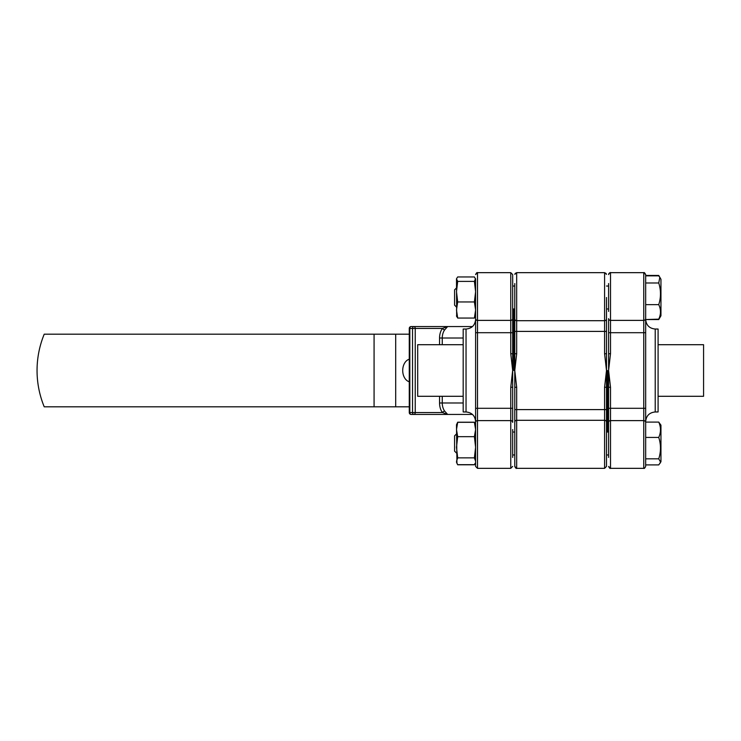 <?xml version="1.0" encoding="UTF-8"?>
<svg xmlns="http://www.w3.org/2000/svg" width="741" height="741" viewBox="0 0 741 741"><rect width="100%" height="100%" fill="white"/><g stroke="black" fill="none" stroke-linecap="round" stroke-linejoin="round"><path stroke-width="1.11" d="M658.749 319.149L659.833 317.694L658.749 319.556L645.67 319.556L658.749 319.149C661.046 314.314 661.046 309.469 658.749 304.634C661.046 297.419 661.046 290.203 658.749 282.988L659.833 277.31L658.749 275.856L645.67 275.856L645.67 466.422L645.67 458.827L658.749 458.827C661.046 451.695 661.046 444.554 658.749 437.422C661.046 432.309 661.046 427.196 658.749 422.092L660.953 425.251L660.953 461.736L658.749 464.903L645.67 464.903M659.833 277.31L660.953 279.264L660.953 315.749L659.833 317.694M456.493 307.061L454.576 305.144L454.576 289.861L456.493 287.953L454.576 289.861M645.67 319.149L645.67 275.856M645.67 282.988L658.749 282.988M645.67 304.634L658.749 304.634M475.527 278.607L474.397 281.404L457.688 281.404L456.493 278.773L457.688 276.949L474.397 276.949L475.602 279.181L475.602 291.685L474.397 301.957L475.602 310.007L474.397 318.056L457.688 318.056L456.493 310.007L457.688 301.957L456.493 291.685L457.688 281.404M608.593 457.447L608.593 422.379A1.908 1.76 0 0 1 610.51 420.619L610.51 468.34L643.753 468.34C644.17 468.747 644.809 468.108 645.67 466.422C644.818 468.108 644.188 468.738 643.753 468.34L643.753 272.66C644.161 272.243 644.79 272.883 645.67 274.578L645.67 275.457L658.749 275.457L660.953 279.264M658.749 275.457L659.258 276.467M659.018 319.102L659.471 318.25M474.397 301.957L457.688 301.957M474.397 318.056L475.602 315.833M456.493 315.833L457.688 318.056M474.397 281.404L475.602 291.685M456.493 279.181L456.66 316.639M658.749 458.827L660.453 461.865L660.009 463.375M456.493 453.047L454.576 451.139L454.576 435.856L456.493 433.939L454.576 435.856M658.749 437.422L645.67 437.422L645.67 422.092L658.749 422.092M409.829 328.458A1.908 1.352 -90 0 1 411.181 326.549L413.876 326.549L411.181 326.549A1.908 1.908 0 0 0 409.264 328.458L409.829 328.458L409.829 412.542L412.524 412.542L412.524 328.458L409.829 328.458M411.181 414.451A1.908 1.352 -90 0 1 409.829 412.542L409.264 412.542A1.908 1.908 0 0 0 411.181 414.451L413.876 414.451A1.908 1.352 -90 0 0 415.229 412.542L442.386 412.542A1.908 0.963 144.2 0 1 444.683 411.172L447.657 414.451L472.471 414.451L413.876 414.451A1.908 1.352 -90 0 1 412.524 412.542L415.229 412.542L415.229 328.458A1.908 1.352 -90 0 0 413.876 326.549L472.471 326.549M409.264 359.246A11.467 8.105 -90 0 0 402.715 370.5A11.467 8.105 -90 0 0 409.264 381.754M409.264 406.809L44.219 406.809A95.543 95.543 0 0 1 44.219 334.191L409.264 334.191M439.552 344.704L439.552 338.016A13.375 9.457 -90 0 1 442.386 328.458L447.657 326.549L444.683 329.828A11.467 8.105 90 0 0 442.257 338.016L442.257 344.704M447.657 414.451L442.386 412.542A13.375 9.457 -90 0 1 439.552 402.984L439.552 396.296M413.876 326.549A1.908 1.352 -90 0 0 412.524 328.458L442.386 328.458A1.908 0.963 -144.2 0 0 444.683 329.828M417.702 344.704L417.702 396.296L417.702 344.704L463.181 344.704M475.602 429.502L475.602 424.769L474.397 422.314L475.602 429.502L474.397 436.681L475.602 447.277L474.397 457.864L475.602 461.273L475.602 466.422L475.602 278.94M512.67 318.621A1.908 1.76 180 0 1 510.762 320.381L510.762 272.66L512.67 274.578L512.67 370.5L510.762 353.735L512.67 353.735M512.67 429.548L512.67 457.447M513.819 370.5L513.819 308.969L513.819 370.5M512.67 387.265L512.67 370.5L510.762 387.265L512.67 387.265L512.67 422.379A1.908 1.76 180 0 0 510.762 420.619L510.762 387.265M466.043 329.032L463.181 329.032L463.181 411.968L466.043 411.968L466.043 329.032C471.85 328.467 475.037 325.28 475.602 319.482M703.57 396.296L703.57 344.704L703.57 396.296L658.091 396.296M655.22 411.968L658.091 411.968L658.091 329.032L655.22 329.032L655.22 411.968C649.422 412.533 646.235 415.72 645.67 421.518L645.67 408.3L610.51 408.3L610.51 420.619L643.753 420.619A1.908 1.76 0 0 1 645.67 422.379M608.593 311.452L608.593 283.553M610.51 387.265L610.51 408.3L608.593 408.3L608.593 429.548L608.593 370.5L610.51 387.265L608.593 387.265M607.453 370.5L607.453 432.031L607.453 370.5M608.593 353.735L608.593 370.5L610.51 353.735L608.593 353.735L608.593 318.621A1.908 1.76 0 0 0 610.51 320.381L610.51 353.735M608.593 422.379L608.593 429.548M456.493 461.273L457.688 457.864L456.493 447.277L457.688 436.681L456.493 429.502L457.688 422.314L456.493 424.769L456.938 463.31M475.148 463.31L474.397 464.672L457.688 464.672L456.493 462.227M474.397 457.864L457.688 457.864M474.397 436.681L457.688 436.681M474.397 422.314L457.688 422.314M606.499 297.502L606.499 443.498M606.499 353.735L604.582 353.735L606.499 370.5L604.582 387.265L604.582 468.34L606.499 466.422L606.499 409.597L516.681 409.597L516.681 468.34L514.773 466.422L514.773 311.452M604.582 353.735L604.582 331.403L514.773 331.403L514.773 283.553M514.773 429.548L514.773 409.597L516.681 409.597L516.681 387.265L514.773 387.265M606.499 311.452L606.499 331.403L604.582 331.403L604.582 320.696L516.681 320.696L516.681 353.735L514.773 370.5L516.681 387.265M514.773 353.735L516.681 353.735M604.582 387.265L606.499 387.265M475.602 424.769L474.462 422.416M474.397 422.213L457.688 422.213L456.493 424.769M475.111 463.403L474.397 464.783L457.688 464.783L456.984 463.403M395.694 406.809L395.694 334.191M374.075 406.809L374.075 334.191M463.181 338.016L439.552 338.016M442.257 396.296L442.257 402.984L463.181 402.984M439.552 402.984L442.257 402.984A11.467 8.105 90 0 0 444.683 411.172M512.67 274.578L510.762 272.66L477.51 272.66C477.084 272.262 476.444 272.892 475.602 274.578L477.51 272.66L477.51 468.34L475.602 466.422L477.51 468.34L510.762 468.34L510.762 420.619L477.51 420.619A1.908 1.76 180 0 0 475.602 422.379M510.762 353.735L510.762 320.381L477.51 320.381A1.908 1.76 180 0 1 475.602 318.621M475.602 408.3L512.67 408.3M475.602 332.7L512.67 332.7M608.704 273.948L608.593 274.578C609.426 272.901 610.065 272.262 610.51 272.66L643.753 272.66L610.51 272.66L610.51 320.381L643.753 320.381A1.908 1.76 0 0 0 645.67 318.621M645.67 332.7L608.593 332.7M606.499 318.917A1.908 1.788 0 0 1 604.582 320.696L604.582 272.66L516.681 272.66L516.681 320.696A1.908 1.788 180 0 1 514.773 318.917M606.499 422.083A1.908 1.788 0 0 0 604.582 420.304L516.681 420.304A1.908 1.788 180 0 0 514.773 422.083M512.67 308.969L514.773 308.969M606.499 308.969L608.593 308.969M512.67 286.035L514.773 286.035L512.67 286.035M606.499 286.035L608.593 286.035L606.499 286.035M512.67 454.965L514.773 454.965M606.499 454.965L608.593 454.965M512.67 432.031L514.773 432.031M606.499 432.031L608.593 432.031M409.264 412.542L409.264 328.458M417.702 396.296L463.181 396.296M466.043 411.968C471.85 412.533 475.037 415.72 475.602 421.518M510.762 468.34L512.67 466.422L510.762 468.34M703.57 344.704L658.091 344.704M655.22 329.032C649.422 328.467 646.235 325.28 645.67 319.482M610.51 468.34L608.593 466.422C609.426 468.099 610.065 468.738 610.51 468.34M610.51 272.66L608.935 273.485M643.753 272.66L645.67 274.578M515.097 273.503L516.681 272.66L604.582 272.66L606.175 273.512M606.481 274.365L604.582 272.66M514.782 274.355L516.681 272.66M606.499 466.422L604.582 468.34L516.681 468.34C516.273 468.747 515.634 468.108 514.773 466.422M660.953 425.251L660.453 424.389"/></g></svg>
